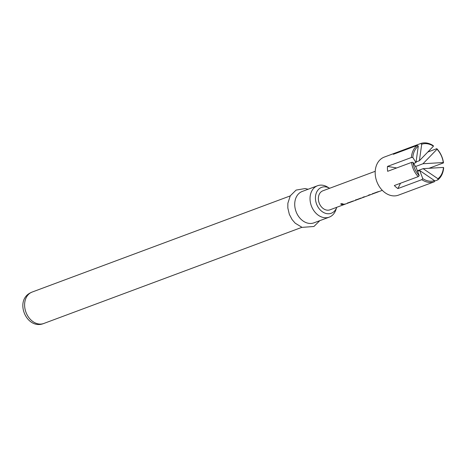 <?xml version="1.0" encoding="UTF-8"?>
<svg xmlns="http://www.w3.org/2000/svg" width="467" height="467" viewBox="0 0 467 467"><rect width="100%" height="100%" fill="white"/><g stroke="black" fill="none" stroke-linecap="round" stroke-linejoin="round"><path stroke-width="0.7" d="M340.98 203.612C340.636 204.248 341.319 204.418 343.041 204.108L343.251 204.003M343.041 204.108L343.058 204.307C343.385 203.845 342.685 203.676 340.951 203.799C340.624 204.441 341.324 204.61 343.058 204.307L343.327 204.108M434.357 181.774A20.309 15.539 -110.4 0 1 421.806 179.672L422.798 178.657A19.293 14.763 69.6 0 0 434.538 180.624L434.357 181.774L410.47 190.67A20.309 15.539 69.6 0 0 410.715 190.583L398.468 195.148A20.309 15.539 -110.4 0 1 377.219 182.568A20.309 15.539 -110.4 0 1 382.753 157.788A20.309 15.539 -110.4 0 1 384.288 157.087L396.536 152.522A20.309 15.539 69.6 0 0 395 153.223A20.309 15.539 69.6 0 0 393.354 154.297L417.241 145.4L418.292 146.095A19.293 14.763 69.6 0 0 412.805 157.426L411.38 157.519A20.309 15.539 -110.4 0 1 417.241 145.4M420.668 143.532A20.309 15.539 -110.4 0 1 433.224 145.634L433.458 146.194A19.293 14.763 69.6 0 0 421.719 144.233L420.668 143.532L396.781 152.435A20.309 15.539 69.6 0 0 396.536 152.522M436.808 148.675A20.309 15.539 -110.4 0 1 443.498 162.89L443.294 162.528A19.293 14.763 69.6 0 0 437.036 149.23L436.808 148.675L427.737 152.049M428.864 168.342L443.498 162.89M443.65 167.793A20.309 15.539 -110.4 0 1 437.783 179.912L437.964 178.756A19.293 14.763 69.6 0 0 443.446 167.425L443.65 167.793M434.456 181.149L437.783 179.912M332.323 212.777A13.823 10.578 69.6 0 0 336.725 207.313L335.89 209.788A16.754 12.825 -110.4 0 1 330.508 216.565A16.754 12.825 -110.4 0 1 329.241 217.143A16.754 12.825 -110.4 0 1 311.711 206.764A16.754 12.825 -110.4 0 1 316.276 186.321A16.754 12.825 -110.4 0 1 317.542 185.743A16.754 12.825 -110.4 0 1 327.385 186.952L329.638 188.277A13.823 10.578 69.6 0 0 320.584 187.822A13.823 10.578 69.6 0 0 317.122 205.375A13.823 10.578 69.6 0 0 332.323 212.777M317.542 185.743L302.231 191.447A16.754 12.825 69.6 0 0 300.964 192.025A16.754 12.825 69.6 0 0 296.399 212.467A16.754 12.825 69.6 0 0 313.929 222.847L329.241 217.143M374.079 193.245A10.151 7.77 -110.4 0 1 373.688 193.478A10.151 7.77 -110.4 0 1 372.923 193.828A10.151 7.77 -110.4 0 1 372.648 193.922L372.584 193.729A9.953 7.618 -110.4 0 0 372.847 193.636L377.745 191.809M357.226 199.555A10.151 7.77 -110.4 0 1 356.969 199.707A10.151 7.77 -110.4 0 1 356.198 200.057A10.151 7.77 -110.4 0 1 355.93 200.15L355.585 199.783M348.995 202.59A10.151 7.77 -110.4 0 1 348.61 202.818A10.151 7.77 -110.4 0 1 347.839 203.168A10.151 7.77 -110.4 0 1 347.565 203.262L347.501 203.069A9.953 7.618 -110.4 0 0 347.769 202.982L352.661 201.154M345.726 203.916A10.151 7.77 -110.4 0 1 345.095 204.19L330 209.817A10.151 7.77 -110.4 0 1 319.375 203.524A10.151 7.77 -110.4 0 1 322.142 191.137A10.151 7.77 -110.4 0 1 322.907 190.787L375.217 171.301M345.095 204.19A10.151 7.77 -110.4 0 1 343.315 204.564L344.605 204.085A10.151 7.77 -110.4 0 0 346.38 203.711L347.839 203.168M347.261 203.092L354.471 200.693A10.151 7.77 -110.4 0 0 354.745 200.6L356.198 200.057M365.188 196.665A10.151 7.77 -110.4 0 1 364.558 196.94L363.104 197.483A10.151 7.77 -110.4 0 1 362.83 197.576L355.62 199.975M364.558 196.94A10.151 7.77 -110.4 0 1 362.783 197.308L364.067 196.829A10.151 7.77 -110.4 0 0 365.848 196.461L370.179 194.85A10.151 7.77 -110.4 0 1 368.399 195.218L369.683 194.739A10.151 7.77 -110.4 0 0 371.463 194.371L372.923 193.828M370.804 194.57A10.151 7.77 -110.4 0 1 370.179 194.85M372.345 193.747L379.554 191.347A10.151 7.77 -110.4 0 0 379.823 191.254L382.31 190.332M379.146 191.47A10.151 7.77 -110.4 0 1 378.539 191.733A10.151 7.77 -110.4 0 1 378.474 191.756L378.404 191.569M374.376 193.285A10.151 7.77 -110.4 0 1 374.207 193.35A10.151 7.77 -110.4 0 1 374.143 193.373L378.474 191.756M362.345 197.716A10.151 7.77 -110.4 0 1 361.674 198.014A10.151 7.77 -110.4 0 1 361.61 198.037L357.278 199.654A10.151 7.77 -110.4 0 0 357.343 199.631A10.151 7.77 -110.4 0 0 357.512 199.567M354.062 200.81A10.151 7.77 -110.4 0 1 353.455 201.079A10.151 7.77 -110.4 0 1 353.391 201.102L353.321 200.909M349.293 202.625A10.151 7.77 -110.4 0 1 349.123 202.69A10.151 7.77 -110.4 0 1 349.059 202.713L353.391 201.102M419.214 175.621L418.222 176.637A20.309 15.539 -110.4 0 1 411.532 162.417L412.962 162.323A19.293 14.763 69.6 0 0 419.214 175.621L416.126 167.484L412.962 162.323M422.798 178.657L419.705 170.519L434.538 180.624M433.458 146.194L419.395 160.718L421.719 144.233M443.294 162.528L422.979 163.754L437.036 149.23M417.48 171.348L419.705 170.519M396.781 152.435L397.02 152.931M416.027 161.973L419.395 160.718M418.292 146.095L415.969 162.586L412.805 157.426M418.222 176.637L394.335 185.533A20.309 15.539 69.6 0 0 397.913 188.569L421.806 179.672M411.38 157.519L387.487 166.415A20.309 15.539 69.6 0 0 387.645 171.313L411.532 162.417M437.964 178.756L423.131 168.657L443.446 167.425M415.969 162.586L413.599 163.468M423.131 168.657L417.282 170.834M396.676 167.951L387.487 166.415M397.913 188.569L400.499 183.239M415.437 166.567L422.979 163.754M344.85 204.061A9.953 7.618 -110.4 0 1 344.144 204.254M357.261 199.654L356.128 199.864A9.953 7.618 -110.4 0 1 355.86 199.958M357.197 199.467L361.02 198.037M369.934 194.721A9.953 7.618 -110.4 0 1 369.228 194.908M364.313 196.811A9.953 7.618 -110.4 0 1 363.612 197.004M43.816 323.468C26.864 330.455 14.045 300.958 30.367 292.862L32.124 292.062A16.754 12.825 69.6 0 0 30.851 292.64A16.754 12.825 69.6 0 0 26.292 313.088A16.754 12.825 69.6 0 0 43.816 323.468L301.916 227.318M319.813 220.652L313.929 226.489L302.067 227.371L295.191 223.179L292.114 219.607L289.33 214.335L287.83 207.967L287.865 203.25L290.27 195.831L296.101 190.087L305.243 188.534L308.115 189.252M32.124 292.062L290.217 195.918M378.539 191.733L374.207 193.35M361.674 198.014L357.343 199.631M353.455 201.079L349.123 202.69"/></g></svg>
